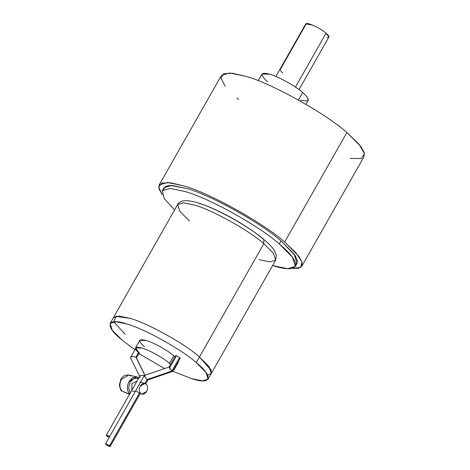 <?xml version="1.0" encoding="UTF-8"?>
<svg xmlns="http://www.w3.org/2000/svg" width="470" height="470" viewBox="0 0 470 470"><rect width="100%" height="100%" fill="white"/><g stroke="black" fill="none" stroke-linecap="round" stroke-linejoin="round"><path stroke-width="0.7" d="M130.619 358.07L140.166 377.363C139.402 376.541 139.713 375.871 141.106 375.354L144.384 375.507L141.106 375.354L139.843 376.17L106.285 435.249L109.651 436.571L107.066 435.273C106.103 435.032 106.026 435.285 106.843 436.025L106.285 435.249M144.948 375.313L136.259 357.488L144.825 375.354L135.906 357.059L131.906 356.489C130.513 357.006 130.202 357.676 130.971 358.498L130.642 357.312L131.906 356.489L135.906 357.059L138.356 352.741L135.906 357.059L136.335 357.94M147.98 379.872L147.186 379.507L144.93 383.479L147.186 379.507L147.933 379.913L172.678 371.406L171.938 370.995L147.186 379.507L171.938 370.995L172.725 371.365L180.145 358.31L179.581 357.535L171.938 370.995L179.581 357.535C180.398 358.275 180.321 358.528 179.358 358.287M135.548 390.981L140.753 393.537C139.002 391.616 138.832 389.148 140.248 386.134L145.054 383.514L146.117 384.102C147.874 386.023 148.044 388.49 146.628 391.51L141.817 394.124L139.443 393.137L109.575 445.719L110.133 446.5L109.351 446.477L106.061 444.649L105.503 443.868L106.285 443.897L109.575 445.719L139.443 393.137C140.377 393.707 140.412 393.766 139.549 393.314M172.425 370.495L172.678 371.406M169.852 367.417L176.074 356.466C175.263 355.72 175.334 355.467 176.297 355.708L179.581 357.535L176.297 355.708L175.516 355.684L169.059 367.046L171.938 370.995L169.364 367.916L169.106 367.005L169.852 367.417M305.964 104.334L308.279 100.269L307.268 97.073L302.692 92.478L298.409 100.01L302.692 92.478C295.9 86.333 277.823 76.293 269.821 74.219L261.99 73.972L258.171 80.693M299.026 89.606L328.882 37.048L326.092 33.153L295.448 87.097L326.092 33.153C329.464 36.131 329.822 37.553 327.179 37.424M225.165 86.204L220.965 78.226L223.538 73.72L232.397 73.232L245.522 76.246C270.197 82.638 325.939 113.599 346.878 132.54L284.667 242.05L298.779 256.226L301.993 261.954L301.893 266.073L298.397 268.27L291.894 268.446L300.536 267.442L302.004 261.99L296.094 252.942L284.667 242.05L346.878 132.54C325.939 113.599 270.197 82.638 245.522 76.246L229.671 72.991L221.388 75.488L159.177 184.998L167.461 182.501L183.312 185.756C207.987 192.148 263.729 223.109 284.667 242.05C263.729 223.109 207.987 192.148 183.312 185.756L170.469 182.777L161.633 183.112L158.707 187.266L162.262 194.803L159.077 189.099L159.177 184.998M295.36 266.355L297.075 263.335L294.167 254.153L281.013 240.934L279.298 243.954L292.452 257.178L295.36 266.355L287.628 268.687L272.853 265.65C285.883 269.704 293.486 269.715 295.648 265.673C296.159 260.715 290.707 253.477 279.298 243.954C259.769 226.293 207.793 197.429 184.786 191.466L170.07 188.429L162.314 190.703L164.189 198.522L174.617 209.914L164.224 198.575L162.279 190.761L170.005 188.429L184.786 191.466C207.793 197.429 259.769 226.293 279.298 243.954L281.013 240.934C261.485 223.274 209.508 194.404 186.502 188.447L171.726 185.409L163.995 187.736L162.279 190.761M189.51 221L179.828 211.265L177.684 204.503L183.376 202.787L194.257 205.026C211.195 209.414 249.458 230.664 263.834 243.672L263.77 239.383L263.834 243.672C249.458 230.664 211.195 209.414 194.257 205.026L183.376 202.787L177.684 204.503C177.384 204.274 180.844 199.856 187.454 200.714C192.588 201.125 199.215 202.958 207.329 206.213C225.759 213.462 250.169 227.797 263.77 239.383C268.329 243.207 271.725 246.703 273.945 249.87L276.354 255.01L275.661 260.163L273.522 253.4L263.834 243.672L199.48 356.959L263.834 243.672L273.522 253.4L275.661 260.163L269.974 261.878L259.093 259.64M110.115 323.454L115.802 321.738L126.683 323.977C106.849 317.15 104.234 325.933 121.936 339.951L112.254 330.216L110.115 323.454L113.329 317.791L119.022 316.075L129.902 318.313C146.84 322.702 185.104 343.952 199.48 356.959L199.48 356.959C185.104 343.952 146.84 322.702 129.902 318.313C146.84 322.702 185.104 343.952 199.48 356.959C185.104 343.952 146.84 322.702 129.902 318.313L115.585 316.322L129.902 318.313L119.022 316.075L113.329 317.791L177.684 204.503M125.155 334.282L113.734 321.768L125.155 334.282M126.683 323.977C143.62 328.365 181.884 349.615 196.26 362.623L199.48 356.959L196.26 362.623C181.884 349.615 143.62 328.365 126.683 323.977M144.472 346.825C137.704 340.621 138.327 338.523 146.335 340.533C153.003 342.26 168.072 350.632 173.73 355.749L169.441 363.298L170.61 364.321L169.441 363.298C163.777 358.181 148.714 349.815 142.046 348.088C134.032 346.079 133.415 348.176 140.178 354.374L135.525 347.882L142.046 348.088C148.714 349.815 163.777 358.181 169.441 363.298L173.73 355.749C168.072 350.632 153.003 342.26 146.335 340.533L139.813 340.327L135.525 347.882M121.936 339.951L134.937 349.751L121.936 339.951M172.79 371.253L191.519 378.591C211.353 385.423 213.962 376.64 196.26 362.623L205.948 372.352L208.087 379.114L202.4 380.829L191.519 378.591L172.79 371.253M173.73 355.749L174.899 356.765L173.73 355.749M174.094 369.796L173.307 370.348L174.164 368.832L174.094 369.796L178.388 362.241L178.459 361.283L177.595 362.793M140.178 354.374L164.594 368.556L140.178 354.374M275.661 260.163L211.306 373.45L209.168 366.688L199.48 356.959L211.412 370.76L199.48 356.959L210.871 369.408L211.312 373.439L207.687 375.142L211.312 373.439L210.871 369.408L199.48 356.959C185.104 343.952 146.84 322.702 129.902 318.313C146.84 322.702 185.104 343.952 199.48 356.959L209.168 366.688L211.306 373.45L208.087 379.114M113.734 321.768L116.155 316.204L129.902 318.313L116.155 316.204L113.734 321.768M198.951 203.398C214.555 207.44 249.811 227.022 263.053 239.001L263.77 239.383M301.893 266.073L364.103 156.563L364.203 152.445L360.989 146.716L346.878 132.54L359.015 144.249L364.497 153.637L361.26 158.584L350.132 158.361M238.613 99.511L236.839 97.995M163.554 189.481L165.264 186.467L170.093 185.38L186.502 188.447C209.508 194.404 261.485 223.274 281.013 240.934L295.207 255.639L297.504 261.167L295.8 264.61M275.884 76.457L305.741 23.905L312.515 25.075C317.685 27.325 322.209 30.021 326.092 33.153C322.209 30.021 317.685 27.325 312.515 25.075C307.627 23.136 305.377 23.001 305.764 24.681L280.02 69.995L282.793 73.114M267.577 81.762C259.458 74.325 260.204 71.81 269.821 74.219C277.823 76.293 295.9 86.333 302.692 92.478C310.811 99.916 310.065 102.431 300.447 100.022M169.106 367.005L144.361 375.512L144.613 376.423L147.186 379.507L144.613 376.423L144.314 375.554L145.107 375.924M106.061 444.649L109.351 446.477C110.309 446.717 110.385 446.465 109.575 445.719L106.285 443.897C105.327 443.656 105.251 443.903 106.061 444.649M109.146 437.458L106.843 436.025L109.146 437.458M137.046 376.952L129.015 381.487C126.594 386.651 126.888 390.881 129.89 394.166L122.235 391.263C119.409 388.173 119.139 384.196 121.413 379.343L128.839 375.048L130.86 376.071M129.52 394.342L121.947 391.093C121.054 391.157 120.191 389.084 119.356 384.865L120.837 379.331C122.6 376.118 125.273 374.69 128.839 375.048L121.413 379.343C119.139 384.196 119.409 388.173 122.235 391.263L129.89 394.166C126.888 390.881 126.594 386.651 129.015 381.487L132.517 377.757L136.917 376.916L128.839 375.048M129.926 394.183C126.924 390.893 126.63 386.663 129.056 381.499L132.734 377.663L137.287 377.016L138.891 377.845L137.287 377.016L132.734 377.663L129.056 381.499C126.63 386.663 126.924 390.893 129.926 394.183M130.302 392.967L128.633 387.868L130.149 382.104L134.044 378.344L138.55 378.45L134.044 378.344L130.149 382.104L128.633 387.868L130.302 392.967M141.294 382.627C140.136 381.94 141.311 382.298 144.807 383.696M137.093 381.088L131.911 383.59L131.806 390.317L131.911 383.59L137.046 381.094M132.417 390.993L135.272 391.469M140.753 393.537C142.851 394.859 144.807 394.183 146.628 391.51C148.044 388.49 147.874 386.023 146.117 384.102C144.026 382.78 142.063 383.455 140.248 386.134C138.832 389.148 139.002 391.616 140.753 393.537M135.454 348.84L130.642 357.312M147.962 379.901L145.735 383.826M140.295 393.402L110.133 446.5M105.503 443.868L144.314 375.554M136.447 357.876L139.014 353.358M139.249 378.091L136.805 376.893M140.136 393.607L141.817 394.124M145.054 383.514L143.368 383.003M140.606 382.157L139.86 381.928"/></g></svg>

